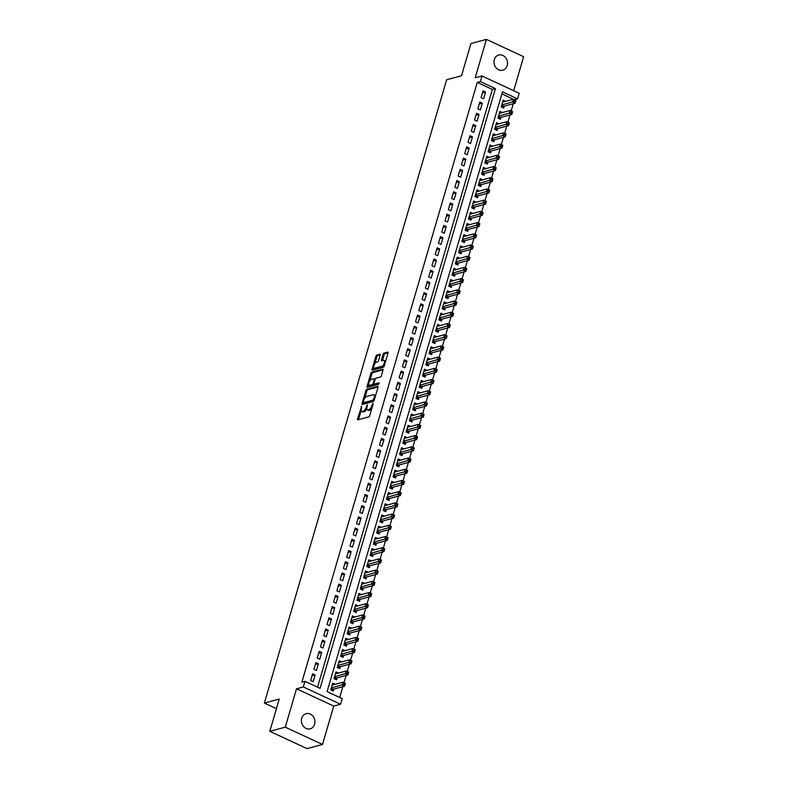 <?xml version="1.0" encoding="UTF-8"?>
<svg xmlns="http://www.w3.org/2000/svg" width="788" height="788" viewBox="0 0 788 788"><rect width="100%" height="100%" fill="white"/><g stroke="black" fill="none" stroke-linecap="round" stroke-linejoin="round"><path stroke-width="1.18" d="M361.643 406.293L357.565 418.871A1.202 0.512 -65.1 0 0 357.673 419.797A1.202 0.512 -65.1 0 0 357.86 419.807L368.794 416.882A1.202 0.512 -65.1 0 0 369.73 415.621L373.148 403.929L372.941 403.269L371.847 405.662A3.851 1.635 -65.1 0 1 368.873 409.711L367.966 409.947A3.851 1.635 -65.1 0 1 367.375 409.918A3.851 1.635 -65.1 0 1 367.05 406.953L367.287 404.786L366.193 407.179A3.851 1.635 -65.1 0 1 363.219 411.218L362.313 411.464A3.851 1.635 -65.1 0 1 361.722 411.434A3.851 1.635 -65.1 0 1 361.396 408.46L361.643 406.293M494.312 59.632A7.841 6.688 75 0 0 495.938 67.63A7.841 6.688 75 0 0 502.783 70.201A7.841 6.688 75 0 0 507.196 65.611A7.841 6.688 75 0 0 505.571 57.613A7.841 6.688 75 0 0 498.725 55.042A7.841 6.688 75 0 0 494.312 59.632M301.725 718.242A7.841 6.688 75 0 0 303.35 726.24A7.841 6.688 75 0 0 310.186 728.811A7.841 6.688 75 0 0 314.599 724.231A7.841 6.688 75 0 0 312.974 716.233A7.841 6.688 75 0 0 306.128 713.662A7.841 6.688 75 0 0 301.725 718.242M380.151 355.171A1.202 0.512 -65.1 0 0 380.043 354.236A1.202 0.512 -65.1 0 0 379.865 354.226L376.792 355.053A1.202 0.512 -65.1 0 0 375.866 356.314L372.064 369.296A1.202 0.512 -65.1 0 0 372.163 370.222A1.202 0.512 -65.1 0 0 372.35 370.232L383.293 367.306A1.202 0.512 -65.1 0 0 384.219 366.046L388.021 353.063A1.202 0.512 -65.1 0 0 387.913 352.128A1.202 0.512 -65.1 0 0 387.735 352.118L384.022 353.113A1.202 0.512 -65.1 0 0 383.096 354.373L381.471 359.939A1.202 0.512 -65.1 0 0 381.569 360.865A1.202 0.512 -65.1 0 0 381.756 360.874L383.598 360.382A3.221 1.369 -65.1 0 1 384.091 360.402A3.221 1.369 -65.1 0 1 384.189 363.396A3.221 1.369 -65.1 0 1 381.875 366.262L374.674 368.193A3.221 1.369 -65.1 0 1 374.172 368.173A3.221 1.369 -65.1 0 1 374.073 365.179A3.221 1.369 -65.1 0 1 376.388 362.313L377.59 361.988A1.202 0.512 -65.1 0 0 378.526 360.727L380.151 355.171M480.355 81.578L481.99 75.973L519.203 93.27L517.568 98.874L502.478 91.861L327.099 691.618L342.189 698.631L340.544 704.236L303.331 686.949L304.966 681.344L320.056 688.348L495.435 88.591L480.355 81.578L477.252 82.405L301.873 682.172L304.966 681.344M269.811 731.303L285.286 727.166L322.509 744.453L307.024 748.6L269.811 731.303L279.238 699.074L264.374 703.054L446.638 79.755L461.502 75.776L470.929 43.547L486.403 39.4L475.184 77.795L481.99 75.973M322.509 744.453L333.738 706.058L296.515 688.771L285.286 727.166M296.515 688.771L303.331 686.949M366.784 389.272A1.202 0.512 -65.1 0 0 365.859 390.533L362.056 403.515A1.202 0.512 -65.1 0 0 362.155 404.451A1.202 0.512 -65.1 0 0 362.342 404.461L373.285 401.525A1.202 0.512 -65.1 0 0 374.211 400.265L378.013 387.282A1.202 0.512 -65.1 0 0 377.905 386.356A1.202 0.512 -65.1 0 0 377.728 386.347L366.784 389.272L367.789 389.735A1.202 0.512 -65.1 0 0 366.863 391.006L364.736 398.275M367.06 386.406L370.862 373.423A1.202 0.512 -65.1 0 1 371.788 372.163L382.732 369.237A1.202 0.512 -65.1 0 1 382.909 369.247A1.202 0.512 -65.1 0 1 383.017 370.173L381.392 375.728A1.202 0.512 -65.1 0 1 380.456 376.989L376.024 378.181A1.202 0.512 -65.1 0 0 375.098 379.442L374.014 383.126A1.202 0.512 -65.1 0 0 374.113 384.051A1.202 0.512 -65.1 0 0 374.3 384.061L378.92 382.83L378.467 384.367L367.346 387.351A1.202 0.512 -65.1 0 1 367.159 387.341A1.202 0.512 -65.1 0 1 367.06 386.406L368.065 386.878L368.754 384.534M513.678 90.699L523.626 56.697L486.403 39.4M505.66 101.337L503.187 100.184L501.227 106.912L503.739 108.084L504.31 106.124M502.38 112.546L499.907 111.394L497.947 118.121L500.459 119.293L501.03 117.333M499.099 123.755L496.637 122.613L494.667 129.331L497.179 130.503L497.76 128.542M495.829 134.965L493.357 133.822L491.387 140.55L493.899 141.712L494.48 139.752M492.549 146.174L490.077 145.031L488.107 151.759L490.629 152.921L491.2 150.961M489.269 157.383L486.797 156.241L484.837 162.968L487.348 164.131L487.92 162.17M485.989 168.602L483.517 167.45L481.557 174.178L484.068 175.35L484.64 173.38M482.709 179.812L480.247 178.659L478.277 185.387L480.788 186.559L481.36 184.589M479.439 191.021L476.967 189.869L474.997 196.596L477.508 197.768L478.089 195.808M476.159 202.23L473.686 201.078L471.716 207.805L474.238 208.978L474.809 207.017M472.879 213.44L470.406 212.297L468.446 219.015L470.958 220.187L471.529 218.227M469.599 224.649L467.126 223.506L465.166 230.234L467.678 231.396L468.249 229.436M466.319 235.858L463.856 234.716L461.886 241.443L464.398 242.606L464.969 240.645M463.039 247.068L460.576 245.925L458.606 252.653L461.118 253.815L461.699 251.855M459.768 258.277L457.296 257.134L455.326 263.862L457.848 265.024L458.419 263.064M456.488 269.496L454.016 268.344L452.046 275.071L454.568 276.243L455.139 274.273M453.208 280.705L450.736 279.553L448.776 286.28L451.288 287.453L451.859 285.492M449.928 291.915L447.466 290.762L445.496 297.49L448.008 298.662L448.579 296.702M446.648 303.124L444.186 301.971L442.216 308.699L444.728 309.871L445.309 307.911M443.378 314.333L440.906 313.191L438.936 319.908L441.457 321.08L442.029 319.12M440.098 325.543L437.626 324.4L435.656 331.127L438.177 332.29L438.749 330.33M436.818 336.752L434.346 335.609L432.385 342.337L434.897 343.499L435.469 341.539M433.538 347.961L431.066 346.819L429.105 353.546L431.617 354.708L432.188 352.748M430.258 359.18L427.795 358.028L425.825 364.755L428.337 365.928L428.918 363.957M426.988 370.39L424.515 369.237L422.545 375.965L425.057 377.137L425.638 375.177M423.708 381.599L421.235 380.446L419.265 387.174L421.787 388.346L422.358 386.386M420.428 392.808L417.955 391.656L415.995 398.383L418.507 399.555L419.078 397.595M417.147 404.017L414.675 402.875L412.715 409.593L415.227 410.765L415.798 408.805M413.867 415.227L411.405 414.084L409.435 420.812L411.947 421.974L412.518 420.014M410.587 426.436L408.125 425.293L406.155 432.021L408.667 433.183L409.248 431.223M407.317 437.645L404.845 436.503L402.875 443.23L405.396 444.393L405.968 442.432M404.037 448.864L401.565 447.712L399.595 454.44L402.116 455.612L402.688 453.642M400.757 460.074L398.285 458.921L396.325 465.649L398.836 466.821L399.408 464.861M397.477 471.283L395.015 470.131L393.045 476.858L395.556 478.03L396.128 476.07M394.197 482.492L391.734 481.34L389.764 488.067L392.276 489.24L392.857 487.279M390.927 493.702L388.454 492.559L386.484 499.277L389.006 500.449L389.577 498.489M387.647 504.911L385.174 503.768L383.204 510.496L385.726 511.658L386.297 509.698M384.367 516.12L381.894 514.978L379.934 521.705L382.446 522.868L383.017 520.907M381.087 527.33L378.624 526.187L376.654 532.915L379.166 534.077L379.737 532.117M377.807 538.549L375.344 537.396L373.374 544.124L375.886 545.296L376.467 543.326M374.536 549.758L372.064 548.606L370.094 555.333L372.616 556.505L373.187 554.535M371.256 560.967L368.784 559.815L366.814 566.542L369.336 567.715L369.907 565.754M367.976 572.177L365.504 571.024L363.544 577.752L366.056 578.924L366.627 576.964M364.696 583.386L362.224 582.243L360.264 588.961L362.776 590.133L363.347 588.173M361.416 594.595L358.954 593.453L356.984 600.18L359.495 601.342L360.077 599.382M358.146 605.805L355.674 604.662L353.704 611.389L356.215 612.552L356.797 610.592M354.866 617.014L352.394 615.871L350.424 622.599L352.945 623.761L353.516 621.801M351.586 628.223L349.114 627.081L347.153 633.808L349.665 634.98L350.236 633.01M348.306 639.442L345.834 638.29L343.873 645.017L346.385 646.19L346.956 644.22M345.026 650.652L342.563 649.499L340.593 656.227L343.105 657.399L343.676 655.439M341.746 661.861L339.283 660.708L337.313 667.436L339.825 668.608L340.406 666.648M338.476 673.07L336.003 671.928L334.033 678.645L336.555 679.817L337.126 677.857M312.609 673.789L310.639 680.517L313.151 681.679L315.121 674.952L312.609 673.789M315.889 662.58L313.919 669.298L316.431 670.47L318.401 663.742L315.889 662.58M319.16 651.361L317.2 658.088L319.711 659.26L321.681 652.533L319.16 651.361M322.44 640.151L320.48 646.879L322.991 648.051L324.951 641.324L322.44 640.151M325.72 628.942L323.75 635.67L326.271 636.842L328.232 630.114L325.72 628.942M329 617.733L327.03 624.46L329.542 625.633L331.512 618.905L329 617.733M332.28 606.524L330.31 613.251L332.822 614.413L334.792 607.696L332.28 606.524M335.55 595.314L333.59 602.042L336.102 603.204L338.072 596.477L335.55 595.314M338.83 584.105L336.87 590.833L339.382 591.995L341.352 585.267L338.83 584.105M342.11 572.896L340.14 579.613L342.662 580.786L344.622 574.058L342.11 572.896M345.39 561.677L343.42 568.404L345.932 569.576L347.902 562.849L345.39 561.677M348.67 550.467L346.7 557.195L349.212 558.367L351.182 551.639L348.67 550.467M351.94 539.258L349.98 545.986L352.492 547.158L354.462 540.43L351.94 539.258M355.221 528.049L353.26 534.776L355.772 535.948L357.742 529.221L355.221 528.049M358.501 516.839L356.531 523.567L359.052 524.729L361.012 518.011L358.501 516.839M361.781 505.63L359.811 512.358L362.332 513.52L364.292 506.792L361.781 505.63M365.061 494.421L363.091 501.148L365.602 502.311L367.572 495.583L365.061 494.421M368.341 483.211L366.371 489.929L368.882 491.101L370.853 484.374L368.341 483.211M371.611 471.992L369.651 478.72L372.163 479.892L374.133 473.164L371.611 471.992M374.891 460.783L372.921 467.511L375.443 468.683L377.403 461.955L374.891 460.783M378.171 449.574L376.201 456.301L378.723 457.473L380.683 450.746L378.171 449.574M381.451 438.364L379.481 445.092L381.993 446.264L383.963 439.537L381.451 438.364M384.731 427.155L382.761 433.883L385.273 435.045L387.243 428.327L384.731 427.155M388.001 415.946L386.041 422.673L388.553 423.836L390.523 417.108L388.001 415.946M391.281 404.736L389.321 411.464L391.833 412.626L393.803 405.899L391.281 404.736M394.561 393.527L392.591 400.245L395.113 401.417L397.073 394.69L394.561 393.527M397.841 382.308L395.871 389.036L398.383 390.208L400.353 383.48L397.841 382.308M401.122 371.099L399.152 377.826L401.663 378.998L403.633 372.271L401.122 371.099M404.392 359.889L402.432 366.617L404.943 367.789L406.913 361.062L404.392 359.889M407.672 348.68L405.712 355.408L408.223 356.58L410.193 349.852L407.672 348.68M410.952 337.471L408.982 344.198L411.503 345.361L413.464 338.643L410.952 337.471M414.232 326.262L412.262 332.989L414.774 334.151L416.744 327.434L414.232 326.262M417.512 315.052L415.542 321.78L418.054 322.942L420.024 316.215L417.512 315.052M420.782 303.843L418.822 310.57L421.334 311.733L423.304 305.005L420.782 303.843M424.062 292.634L422.102 299.351L424.614 300.524L426.584 293.796L424.062 292.634M427.342 281.414L425.372 288.142L427.894 289.314L429.854 282.587L427.342 281.414M430.622 270.205L428.652 276.933L431.174 278.105L433.134 271.377L430.622 270.205M433.902 258.996L431.932 265.723L434.444 266.896L436.414 260.168L433.902 258.996M437.182 247.787L435.212 254.514L437.724 255.686L439.694 248.959L437.182 247.787M440.453 236.577L438.492 243.305L441.004 244.467L442.974 237.749L440.453 236.577M443.733 225.368L441.763 232.096L444.284 233.258L446.244 226.53L443.733 225.368M447.013 214.159L445.043 220.886L447.564 222.049L449.524 215.321L447.013 214.159M450.293 202.949L448.323 209.667L450.834 210.839L452.804 204.112L450.293 202.949M453.573 191.73L451.603 198.458L454.115 199.63L456.085 192.902L453.573 191.73M456.843 180.521L454.883 187.248L457.395 188.421L459.365 181.693L456.843 180.521M460.123 169.312L458.163 176.039L460.675 177.211L462.645 170.484L460.123 169.312M463.403 158.102L461.433 164.83L463.955 166.002L465.915 159.274L463.403 158.102M466.683 146.893L464.713 153.621L467.225 154.783L469.195 148.065L466.683 146.893M469.963 135.684L467.993 142.411L470.505 143.574L472.475 136.846L469.963 135.684M473.233 124.474L471.273 131.202L473.785 132.364L475.755 125.637L473.233 124.474M476.513 113.265L474.553 119.983L477.065 121.155L479.035 114.427L476.513 113.265M479.793 102.046L477.824 108.774L480.345 109.946L482.305 103.218L479.793 102.046M317.544 687.185L492.342 89.418L477.252 82.405M483.625 98.736L485.585 92.009L483.074 90.837L481.104 97.564L483.625 98.736M339.677 697.469L342.829 686.663M343.992 682.703L346.109 675.454M347.272 671.494L349.389 664.235M350.542 660.285L352.669 653.025M353.822 649.076L355.949 641.816M357.102 637.866L359.22 630.607M360.382 626.657L362.5 619.398M363.662 615.448L365.78 608.188M366.932 604.229L369.06 596.979M370.212 593.019L372.34 585.77M373.492 581.81L375.62 574.56M376.772 570.601L378.89 563.341M380.052 559.391L382.17 552.132M383.332 548.182L385.45 540.923M386.603 536.973L388.73 529.713M389.883 525.763L392.01 518.504M393.163 514.544L395.281 507.295M396.443 503.335L398.561 496.085M399.723 492.126L401.841 484.876M402.993 480.916L405.121 473.657M406.273 469.707L408.401 462.448M409.553 458.498L411.671 451.238M412.833 447.288L414.951 440.029M416.113 436.079L418.231 428.82M419.383 424.86L421.511 417.61M422.663 413.651L424.791 406.401M425.944 402.441L428.061 395.192M429.224 391.232L431.341 383.973M432.504 380.023L434.621 372.763M435.774 368.814L437.901 361.554M439.054 357.604L441.181 350.345M442.334 346.395L444.462 339.135M445.614 335.176L447.732 327.926M448.894 323.966L451.012 316.717M452.174 312.757L454.292 305.508M455.444 301.548L457.572 294.288M458.724 290.339L460.852 283.079M462.004 279.129L464.122 271.87M465.284 267.92L467.402 260.661M468.565 256.711L470.682 249.451M471.835 245.501L473.962 238.242M475.115 234.282L477.242 227.033M478.395 223.073L480.513 215.823M481.675 211.864L483.793 204.614M484.955 200.654L487.073 193.395M488.225 189.445L490.353 182.186M491.505 178.236L493.633 170.976M494.785 167.026L496.903 159.767M498.065 155.817L500.183 148.558M501.345 144.598L503.463 137.348M504.625 133.389L506.743 126.139M507.896 122.179L510.023 114.93M511.176 110.97L513.303 103.711M514.456 99.761L501.897 93.861M335.195 684.279L332.723 683.137L330.753 689.855L333.275 691.027L333.846 689.067M264.374 703.054L276.43 708.658M514.475 99.702L517.568 98.874M333.738 706.058L340.544 704.236M492.342 89.418L495.435 88.591M315.121 674.952L312.018 675.779M318.401 663.742L315.298 664.57M321.681 652.533L318.579 653.36M324.951 641.324L321.859 642.151M328.232 630.114L325.139 630.942M331.512 618.905L328.419 619.732M334.792 607.696L331.689 608.523M338.072 596.477L334.969 597.314M341.352 585.267L338.249 586.105M344.622 574.058L341.529 574.885M347.902 562.849L344.809 563.676M351.182 551.639L348.079 552.467M354.462 540.43L351.359 541.257M357.742 529.221L354.639 530.048M361.012 518.011L357.919 518.839M364.292 506.792L361.2 507.63M367.572 495.583L364.47 496.42M370.853 484.374L367.75 485.201M374.133 473.164L371.03 473.992M377.403 461.955L374.31 462.783M380.683 450.746L377.59 451.573M383.963 439.537L380.86 440.364M387.243 428.327L384.14 429.155M390.523 417.108L387.42 417.945M393.803 405.899L390.7 406.736M397.073 394.69L393.98 395.517M400.353 383.48L397.26 384.308M403.633 372.271L400.531 373.098M406.913 361.062L403.811 361.889M410.193 349.852L407.091 350.68M413.464 338.643L410.371 339.47M416.744 327.434L413.651 328.261M420.024 316.215L416.921 317.052M423.304 305.005L420.201 305.833M426.584 293.796L423.481 294.623M429.854 282.587L426.761 283.414M433.134 271.377L430.041 272.205M436.414 260.168L433.311 260.995M439.694 248.959L436.591 249.786M442.974 237.749L439.871 238.577M446.244 226.53L443.151 227.368M449.524 215.321L446.432 216.148M452.804 204.112L449.702 204.939M456.085 192.902L452.982 193.73M459.365 181.693L456.262 182.52M462.645 170.484L459.542 171.311M465.915 159.274L462.822 160.102M469.195 148.065L466.102 148.893M472.475 136.846L469.372 137.683M475.755 125.637L472.652 126.474M479.035 114.427L475.932 115.255M482.305 103.218L479.212 104.046M485.585 92.009L482.492 92.836M361.722 411.434L362.726 411.907A3.851 1.635 -65.1 0 0 363.317 411.937L362.313 411.464M366.794 408.745A3.851 1.635 -65.1 0 1 364.233 411.691L363.317 411.937M367.375 409.918L368.38 410.39A3.851 1.635 -65.1 0 0 368.971 410.42L367.966 409.947M371.847 408.351A3.851 1.635 -65.1 0 1 369.877 410.174L368.971 410.42M361.17 410.469L358.579 419.334A1.202 0.512 -65.1 0 0 358.51 419.63M378.073 386.987L367.789 389.735M363.416 402.776L363.061 403.988A1.202 0.512 -65.1 0 0 363.002 404.283M363.268 402.077L363.465 402.737L373.069 400.166L374.182 397.684A3.851 1.635 -65.1 0 0 373.857 394.719A3.851 1.635 -65.1 0 0 373.266 394.69L366.706 396.443A3.851 1.635 -65.1 0 0 363.731 400.481L363.268 402.077M364.253 403.101L363.465 402.737M373.069 400.166L374.073 400.639L364.47 403.21M375.423 396.147A3.851 1.635 -65.1 0 0 374.871 395.182L373.857 394.719M369.828 380.85L371.867 373.896L370.862 373.423M383.076 369.877L372.793 372.625A1.202 0.512 -65.1 0 0 371.867 373.896M374.999 384.386A1.202 0.512 -65.1 0 0 375.118 384.524A1.202 0.512 -65.1 0 0 375.305 384.534L379.117 383.51M371.424 379.412A3.221 1.369 -65.1 0 0 369.099 382.279A3.221 1.369 -65.1 0 0 369.198 385.273A3.221 1.369 -65.1 0 0 369.7 385.302L372.231 384.623A1.202 0.512 -65.1 0 0 373.167 383.352L374.241 379.668A1.202 0.512 -65.1 0 0 374.142 378.742A1.202 0.512 -65.1 0 0 373.955 378.733L371.424 379.412M369.198 385.273L370.212 385.736A3.221 1.369 -65.1 0 0 370.705 385.765L369.7 385.302M375.118 384.524L374.113 384.051A1.202 0.512 -65.1 0 1 373.236 385.086L370.705 385.765M374.172 368.173L375.177 368.636A3.221 1.369 -65.1 0 0 375.679 368.666L374.674 368.193M384.416 365.366A3.221 1.369 -65.1 0 1 382.879 366.735L375.679 368.666M385.539 361.554A3.221 1.369 -65.1 0 0 385.096 360.874L384.091 360.402M388.08 352.768L385.027 353.585A1.202 0.512 -65.1 0 0 384.101 354.846L382.476 360.402A1.202 0.512 -65.1 0 0 382.407 360.697M373.739 367.494L373.069 369.769A1.202 0.512 -65.1 0 0 373.01 370.065M380.21 354.876L377.797 355.516A1.202 0.512 -65.1 0 0 376.871 356.777L374.852 363.672M344.238 683.186L343.913 684.309L344.917 684.772L345.243 683.659L342.928 682.211L345.44 683.383L344.622 686.181L342.11 685.018L342.928 682.211L332.152 685.097M331.846 690.367L333.097 689.342A1.221 0.522 114.9 0 1 333.354 689.195L344.622 686.181L344.917 684.772M331.334 687.894L343.913 684.309M347.518 671.977L347.193 673.1L348.197 673.563L348.523 672.44L346.208 671.002L348.72 672.174L347.902 674.971L345.38 673.799L346.208 671.002L335.432 673.888M335.127 679.158L336.377 678.133A1.221 0.522 114.9 0 1 336.634 677.985L347.902 674.971L348.197 673.563M334.614 676.685L347.193 673.1M350.798 660.768L350.463 661.89L351.478 662.353L351.803 661.23L349.478 659.792L352 660.955L351.172 663.762L348.66 662.59L349.478 659.792L338.712 662.678M338.407 667.948L339.648 666.924A1.221 0.522 114.9 0 1 339.904 666.776L351.172 663.762L351.478 662.353M337.885 665.476L350.463 661.89M354.068 649.558L353.743 650.681L354.748 651.144L355.083 650.021L352.758 648.583L355.27 649.745L354.452 652.553L351.94 651.38L352.758 648.583L341.982 651.459M341.687 656.739L342.928 655.715A1.221 0.522 114.9 0 1 343.184 655.567L354.452 652.553L354.748 651.144M341.165 654.267L353.743 650.681M357.348 638.349L357.023 639.462L358.028 639.935L358.353 638.812L356.038 637.374L358.55 638.536L357.732 641.343L355.221 640.171L356.038 637.374L345.262 640.25M344.957 645.52L346.208 644.495A1.221 0.522 114.9 0 1 346.464 644.357L357.732 641.343L358.028 639.935M344.445 643.057L357.023 639.462M360.628 627.13L360.303 628.253L361.308 628.725L361.633 627.603L359.318 626.155L361.83 627.327L361.012 630.134L358.501 628.962L359.318 626.155L348.542 629.041M348.237 634.31L349.488 633.286A1.221 0.522 114.9 0 1 349.744 633.148L361.012 630.134L361.308 628.725M347.725 631.848L360.303 628.253M363.908 615.92L363.583 617.043L364.588 617.516L364.913 616.393L362.598 614.945L365.11 616.117L364.292 618.915L361.771 617.753L362.598 614.945L351.822 617.831M351.517 623.101L352.768 622.077A1.221 0.522 114.9 0 1 353.024 621.939L364.292 618.915L364.588 617.516M351.005 620.639L363.583 617.043M367.188 604.711L366.853 605.834L367.868 606.307L368.193 605.184L365.868 603.736L368.39 604.908L367.563 607.706L365.051 606.543L365.868 603.736L355.102 606.622M354.797 611.892L356.048 610.867A1.221 0.522 114.9 0 1 356.294 610.73L367.563 607.706L367.868 606.307M354.275 609.42L366.853 605.834M370.468 593.502L370.133 594.625L371.138 595.088L371.473 593.975L369.148 592.527L371.66 593.699L370.843 596.496L368.331 595.334L369.148 592.527L358.373 595.413M358.077 600.683L359.318 599.658A1.221 0.522 114.9 0 1 359.574 599.51L370.843 596.496L371.138 595.088M357.555 598.21L370.133 594.625M373.739 582.293L373.413 583.415L374.418 583.878L374.743 582.756L372.429 581.317L374.94 582.49L374.123 585.287L371.611 584.115L372.429 581.317L361.653 584.203M361.347 589.473L362.598 588.449A1.221 0.522 114.9 0 1 362.854 588.301L374.123 585.287L374.418 583.878M360.835 587.001L373.413 583.415M377.019 571.083L376.694 572.206L377.698 572.669L378.023 571.546L375.709 570.108L378.22 571.27L377.403 574.078L374.891 572.906L375.709 570.108L364.933 572.994M364.627 578.264L365.878 577.24A1.221 0.522 114.9 0 1 366.134 577.092L377.403 574.078L377.698 572.669M364.115 575.792L376.694 572.206M380.299 559.874L379.974 560.997L380.978 561.46L381.303 560.337L378.989 558.899L381.5 560.061L380.683 562.868L378.161 561.696L378.989 558.899L368.213 561.775M367.907 567.055L369.158 566.03A1.221 0.522 114.9 0 1 369.414 565.882L380.683 562.868L380.978 561.46M367.395 564.582L379.974 560.997M383.579 548.665L383.244 549.778L384.258 550.251L384.583 549.128L382.259 547.69L384.78 548.852L383.963 551.659L381.441 550.487L382.259 547.69L371.493 550.566M371.187 555.835L372.438 554.811A1.221 0.522 114.9 0 1 372.685 554.673L383.963 551.659L384.258 550.251M370.665 553.373L383.244 549.778M386.859 537.455L386.524 538.568L387.529 539.041L387.863 537.918L385.539 536.47L388.06 537.643L387.233 540.45L384.721 539.278L385.539 536.47L374.763 539.356M374.467 544.626L375.709 543.602A1.221 0.522 114.9 0 1 375.965 543.464L387.233 540.45L387.529 539.041M373.945 542.164L386.524 538.568M390.129 526.236L389.804 527.359L390.809 527.832L391.144 526.709L388.819 525.261L391.331 526.433L390.513 529.231L388.001 528.068L388.819 525.261L378.043 528.147M377.748 533.417L378.989 532.393A1.221 0.522 114.9 0 1 379.245 532.255L390.513 529.231L390.809 527.832M377.225 530.954L389.804 527.359M393.409 515.027L393.084 516.15L394.089 516.623L394.414 515.5L392.099 514.052L394.611 515.224L393.793 518.021L391.281 516.859L392.099 514.052L381.323 516.938M381.018 522.208L382.269 521.183A1.221 0.522 114.9 0 1 382.525 521.045L393.793 518.021L394.089 516.623M380.505 519.735L393.084 516.15M396.689 503.818L396.364 504.941L397.369 505.404L397.694 504.29L395.379 502.842L397.891 504.015L397.073 506.812L394.552 505.65L395.379 502.842L384.603 505.729M384.298 510.998L385.549 509.974A1.221 0.522 114.9 0 1 385.805 509.826L397.073 506.812L397.369 505.404M383.786 508.526L396.364 504.941M399.969 492.608L399.644 493.731L400.649 494.194L400.974 493.071L398.649 491.633L401.171 492.805L400.353 495.603L397.832 494.431L398.649 491.633L387.883 494.519M387.578 499.789L388.829 498.765A1.221 0.522 114.9 0 1 389.085 498.617L400.353 495.603L400.649 494.194M387.056 497.317L399.644 493.731M403.249 481.399L402.914 482.522L403.919 482.985L404.254 481.862L401.929 480.424L404.451 481.586L403.623 484.393L401.112 483.221L401.929 480.424L391.163 483.31M390.858 488.58L392.099 487.555A1.221 0.522 114.9 0 1 392.355 487.408L403.623 484.393L403.919 482.985M390.336 486.107L402.914 482.522M406.519 470.19L406.194 471.313L407.199 471.776L407.534 470.653L405.209 469.215L407.721 470.377L406.904 473.184L404.392 472.012L405.209 469.215L394.433 472.091M394.138 477.37L395.379 476.346A1.221 0.522 114.9 0 1 395.635 476.198L406.904 473.184L407.199 471.776M393.616 474.898L406.194 471.313M409.799 458.98L409.474 460.094L410.479 460.566L410.804 459.443L408.489 458.005L411.001 459.168L410.184 461.975L407.672 460.803L408.489 458.005L397.713 460.881M397.408 466.161L398.659 465.127A1.221 0.522 114.9 0 1 398.915 464.989L410.184 461.975L410.479 460.566M396.896 463.689L409.474 460.094M413.079 447.771L412.754 448.884L413.759 449.357L414.084 448.234L411.769 446.786L414.281 447.958L413.464 450.766L410.952 449.593L411.769 446.786L400.994 449.672M400.688 454.942L401.939 453.918A1.221 0.522 114.9 0 1 402.195 453.78L413.464 450.766L413.759 449.357M400.176 452.479L412.754 448.884M416.359 436.552L416.034 437.675L417.039 438.148L417.364 437.025L415.049 435.577L417.561 436.749L416.744 439.556L414.222 438.384L415.049 435.577L404.274 438.463M403.968 443.733L405.219 442.708A1.221 0.522 114.9 0 1 405.475 442.57L416.744 439.556L417.039 438.148M403.456 441.27L416.034 437.675M419.64 425.343L419.305 426.466L420.319 426.938L420.644 425.815L418.32 424.368L420.841 425.54L420.014 428.337L417.502 427.175L418.32 424.368L407.554 427.254M407.248 432.523L408.489 431.499A1.221 0.522 114.9 0 1 408.745 431.361L420.014 428.337L420.319 426.938M406.726 430.061L419.305 426.466M422.91 414.133L422.585 415.256L423.589 415.719L423.924 414.606L421.6 413.158L424.111 414.33L423.294 417.128L420.782 415.966L421.6 413.158L410.824 416.044M410.528 421.314L411.769 420.29A1.221 0.522 114.9 0 1 412.026 420.142L423.294 417.128L423.589 415.719M410.006 418.842L422.585 415.256M426.19 402.924L425.865 404.047L426.869 404.51L427.195 403.397L424.88 401.949L427.391 403.121L426.574 405.918L424.062 404.756L424.88 401.949L414.104 404.835M413.798 410.105L415.049 409.08A1.221 0.522 114.9 0 1 415.306 408.933L426.574 405.918L426.869 404.51M413.286 407.632L425.865 404.047M429.47 391.715L429.145 392.838L430.149 393.301L430.475 392.178L428.16 390.74L430.672 391.902L429.854 394.709L427.342 393.537L428.16 390.74L417.384 393.626M417.079 398.895L418.329 397.871A1.221 0.522 114.9 0 1 418.586 397.723L429.854 394.709L430.149 393.301M416.566 396.423L429.145 392.838M432.75 380.505L432.425 381.628L433.43 382.091L433.755 380.968L431.44 379.53L433.952 380.693L433.134 383.5L430.612 382.328L431.44 379.53L420.664 382.416M420.359 387.686L421.61 386.662A1.221 0.522 114.9 0 1 421.866 386.514L433.134 383.5L433.43 382.091M419.846 385.214L432.425 381.628M436.03 369.296L435.695 370.419L436.71 370.882L437.035 369.759L434.71 368.321L437.232 369.483L436.404 372.291L433.892 371.118L434.71 368.321L423.944 371.197M423.639 376.477L424.89 375.452A1.221 0.522 114.9 0 1 425.136 375.305L436.404 372.291L436.71 370.882M423.117 374.005L435.695 370.419M439.31 358.087L438.975 359.2L439.98 359.673L440.315 358.55L437.99 357.102L440.502 358.274L439.684 361.081L437.173 359.909L437.99 357.102L427.214 359.988M426.919 365.258L428.16 364.233A1.221 0.522 114.9 0 1 428.416 364.095L439.684 361.081L439.98 359.673M426.397 362.795L438.975 359.2M442.58 346.868L442.255 347.991L443.26 348.463L443.585 347.341L441.27 345.893L443.782 347.065L442.964 349.872L440.453 348.7L441.27 345.893L430.494 348.779M430.199 354.048L431.44 353.024A1.221 0.522 114.9 0 1 431.696 352.886L442.964 349.872L443.26 348.463M429.677 351.586L442.255 347.991M445.86 335.658L445.535 336.781L446.54 337.254L446.865 336.131L444.55 334.683L447.062 335.855L446.244 338.653L443.733 337.491L444.55 334.683L433.774 337.569M433.469 342.839L434.72 341.815A1.221 0.522 114.9 0 1 434.976 341.677L446.244 338.653L446.54 337.254M432.957 340.377L445.535 336.781M449.14 324.449L448.815 325.572L449.82 326.035L450.145 324.922L447.83 323.474L450.342 324.646L449.524 327.444L447.003 326.281L447.83 323.474L437.054 326.36M436.749 331.63L438 330.605A1.221 0.522 114.9 0 1 438.256 330.467L449.524 327.444L449.82 326.035M436.237 329.157L448.815 325.572M452.42 313.24L452.095 314.363L453.1 314.826L453.425 313.713L451.1 312.265L453.622 313.437L452.804 316.234L450.283 315.072L451.1 312.265L440.334 315.151M440.029 320.421L441.28 319.396A1.221 0.522 114.9 0 1 441.526 319.248L452.804 316.234L453.1 314.826M439.507 317.948L452.095 314.363M455.7 302.031L455.365 303.153L456.37 303.616L456.705 302.494L454.38 301.055L456.902 302.228L456.075 305.025L453.563 303.853L454.38 301.055L443.605 303.941M443.309 309.211L444.55 308.187A1.221 0.522 114.9 0 1 444.806 308.039L456.075 305.025L456.37 303.616M442.787 306.739L455.365 303.153M458.971 290.821L458.646 291.944L459.65 292.407L459.985 291.284L457.661 289.846L460.172 291.008L459.355 293.816L456.843 292.644L457.661 289.846L446.885 292.732M446.589 298.002L447.83 296.978A1.221 0.522 114.9 0 1 448.086 296.83L459.355 293.816L459.65 292.407M446.067 295.53L458.646 291.944M462.251 279.612L461.926 280.735L462.93 281.198L463.255 280.075L460.941 278.637L463.452 279.799L462.635 282.606L460.123 281.434L460.941 278.637L450.165 281.513M449.859 286.793L451.11 285.768A1.221 0.522 114.9 0 1 451.366 285.62L462.635 282.606L462.93 281.198M449.347 284.32L461.926 280.735M465.531 268.403L465.206 269.516L466.21 269.989L466.535 268.866L464.221 267.428L466.732 268.59L465.915 271.397L463.393 270.225L464.221 267.428L453.445 270.304M453.139 275.573L454.39 274.549A1.221 0.522 114.9 0 1 454.646 274.411L465.915 271.397L466.21 269.989M452.627 273.111L465.206 269.516M468.811 257.184L468.486 258.306L469.49 258.779L469.815 257.656L467.491 256.208L470.012 257.38L469.195 260.188L466.673 259.016L467.491 256.208L456.725 259.094M456.419 264.364L457.67 263.34A1.221 0.522 114.9 0 1 457.926 263.202L469.195 260.188L469.49 258.779M455.907 261.902L468.486 258.306M472.091 245.974L471.756 247.097L472.761 247.57L473.096 246.447L470.771 244.999L473.293 246.171L472.465 248.969L469.953 247.806L470.771 244.999L460.005 247.885M459.7 253.155L460.941 252.13A1.221 0.522 114.9 0 1 461.197 251.993L472.465 248.969L472.761 247.57M459.177 250.692L471.756 247.097M475.361 234.765L475.036 235.888L476.041 236.351L476.376 235.238L474.051 233.79L476.563 234.962L475.745 237.759L473.233 236.597L474.051 233.79L463.275 236.676M462.98 241.946L464.221 240.921A1.221 0.522 114.9 0 1 464.477 240.783L475.745 237.759L476.041 236.351M462.457 239.473L475.036 235.888M478.641 223.556L478.316 224.678L479.321 225.141L479.646 224.028L477.331 222.58L479.843 223.753L479.025 226.55L476.513 225.388L477.331 222.58L466.555 225.466M466.25 230.736L467.501 229.712A1.221 0.522 114.9 0 1 467.757 229.564L479.025 226.55L479.321 225.141M465.738 228.264L478.316 224.678M481.921 212.346L481.596 213.469L482.601 213.932L482.926 212.809L480.611 211.371L483.123 212.543L482.305 215.341L479.793 214.169L480.611 211.371L469.835 214.257M469.53 219.527L470.781 218.503A1.221 0.522 114.9 0 1 471.037 218.355L482.305 215.341L482.601 213.932M469.018 217.055L481.596 213.469M485.201 201.137L484.876 202.26L485.881 202.723L486.206 201.6L483.891 200.162L486.403 201.324L485.585 204.131L483.064 202.959L483.891 200.162L473.115 203.048M472.81 208.318L474.061 207.293A1.221 0.522 114.9 0 1 474.317 207.145L485.585 204.131L485.881 202.723M472.298 205.845L484.876 202.26M488.481 189.928L488.146 191.051L489.161 191.514L489.486 190.391L487.161 188.953L489.683 190.115L488.856 192.922L486.344 191.75L487.161 188.953L476.395 191.829M476.09 197.108L477.341 196.084A1.221 0.522 114.9 0 1 477.587 195.936L488.856 192.922L489.161 191.514M475.568 194.636L488.146 191.051M491.761 178.718L491.426 179.831L492.431 180.304L492.766 179.181L490.441 177.743L492.953 178.906L492.136 181.713L489.624 180.541L490.441 177.743L479.665 180.619M479.37 185.889L480.611 184.865A1.221 0.522 114.9 0 1 480.867 184.727L492.136 181.713L492.431 180.304M478.848 183.427L491.426 179.831M495.031 167.509L494.706 168.622L495.711 169.095L496.036 167.972L493.721 166.524L496.233 167.696L495.416 170.504L492.904 169.331L493.721 166.524L482.945 169.41M482.64 174.68L483.891 173.656A1.221 0.522 114.9 0 1 484.147 173.518L495.416 170.504L495.711 169.095M482.128 172.217L494.706 168.622M498.311 156.29L497.986 157.413L498.991 157.886L499.316 156.763L497.001 155.315L499.513 156.487L498.696 159.284L496.184 158.122L497.001 155.315L486.226 158.201M485.92 163.471L487.171 162.446A1.221 0.522 114.9 0 1 487.427 162.308L498.696 159.284L498.991 157.886M485.408 161.008L497.986 157.413M501.592 145.081L501.266 146.204L502.271 146.676L502.596 145.553L500.281 144.106L502.793 145.278L501.976 148.075L499.454 146.913L500.281 144.106L489.506 146.992M489.2 152.261L490.451 151.237A1.221 0.522 114.9 0 1 490.707 151.099L501.976 148.075L502.271 146.676M488.688 149.789L501.266 146.204M504.872 133.871L504.537 134.994L505.551 135.457L505.876 134.344L503.552 132.896L506.073 134.068L505.246 136.866L502.734 135.703L503.552 132.896L492.786 135.782M492.48 141.052L493.731 140.028A1.221 0.522 114.9 0 1 493.978 139.88L505.246 136.866L505.551 135.457M491.958 138.58L504.537 134.994M508.152 122.662L507.817 123.785L508.821 124.248L509.156 123.125L506.832 121.687L509.353 122.859L508.526 125.656L506.014 124.484L506.832 121.687L496.056 124.573M495.76 129.843L497.001 128.818A1.221 0.522 114.9 0 1 497.258 128.671L508.526 125.656L508.821 124.248M495.238 127.37L507.817 123.785M511.422 111.453L511.097 112.576L512.101 113.039L512.427 111.916L510.112 110.478L512.624 111.64L511.806 114.447L509.294 113.275L510.112 110.478L499.336 113.364M499.04 118.633L500.281 117.609A1.221 0.522 114.9 0 1 500.538 117.461L511.806 114.447L512.101 113.039M498.518 116.161L511.097 112.576M514.702 100.243L514.377 101.366L515.382 101.829L515.707 100.706L513.392 99.268L515.904 100.431L515.086 103.238L512.574 102.066L513.392 99.268L502.616 102.145M502.311 107.424L503.562 106.4A1.221 0.522 114.9 0 1 503.818 106.252L515.086 103.238L515.382 101.829M501.798 104.952L514.377 101.366M361.682 407.504L360.993 407.179M372.98 404.471L372.291 404.155M367.326 405.987L366.637 405.662M364.233 411.691L363.219 411.218M366.913 407.504L366.193 407.179M369.877 410.174L368.873 409.711M372.537 405.987L371.847 405.662M358.579 419.334L357.565 418.871M363.061 403.988L362.056 403.515M366.863 391.006L365.859 390.533M374.408 399.605L373.719 399.28M374.871 398.009L374.182 397.684M372.793 372.625L371.788 372.163M375.305 384.534L374.3 384.061M373.236 385.086L372.231 384.623M373.936 383.717L373.167 383.352M374.93 379.993L374.241 379.668M382.879 366.735L381.875 366.262M382.476 360.402L381.471 359.939M384.101 354.846L383.096 354.373M385.027 353.585L384.022 353.113M373.069 369.769L372.064 369.296M376.871 356.777L375.866 356.314M377.797 355.516L376.792 355.053M333.097 689.342L331.167 688.446M333.354 689.195L331.236 688.22M336.377 678.133L334.447 677.237M336.634 677.985L334.516 677.01M339.648 666.924L337.727 666.027M339.904 666.776L337.796 665.801M342.928 655.715L341.007 654.818M343.184 655.567L341.076 654.582M346.208 644.495L344.287 643.609M346.464 644.357L344.346 643.372M349.488 633.286L347.557 632.39M349.744 633.148L347.626 632.163M352.768 622.077L350.837 621.18M353.024 621.939L350.906 620.954M356.048 610.867L354.117 609.971M356.294 610.73L354.186 609.745M359.318 599.658L357.397 598.762M359.574 599.51L357.466 598.535M362.598 588.449L360.677 587.553M362.854 588.301L360.746 587.326M365.878 577.24L363.957 576.343M366.134 577.092L364.017 576.117M369.158 566.03L367.228 565.134M369.414 565.882L367.297 564.898M372.438 554.811L370.508 553.925M372.685 554.673L370.577 553.688M375.709 543.602L373.788 542.715M375.965 543.464L373.857 542.479M378.989 532.393L377.068 531.496M379.245 532.255L377.137 531.27M382.269 521.183L380.348 520.287M382.525 521.045L380.407 520.06M385.549 509.974L383.618 509.078M385.805 509.826L383.687 508.851M388.829 498.765L386.898 497.868M389.085 498.617L386.967 497.642M392.099 487.555L390.178 486.659M392.355 487.408L390.247 486.432M395.379 476.346L393.458 475.45M395.635 476.198L393.527 475.213M398.659 465.127L396.738 464.24M398.915 464.989L396.797 464.004M401.939 453.918L400.009 453.031M402.195 453.78L400.077 452.795M405.219 442.708L403.289 441.812M405.475 442.57L403.358 441.585M408.489 431.499L406.569 430.603M408.745 431.361L406.638 430.376M411.769 420.29L409.849 419.393M412.026 420.142L409.918 419.167M415.049 409.08L413.129 408.184M415.306 408.933L413.188 407.957M418.329 397.871L416.399 396.975M418.586 397.723L416.468 396.748M421.61 386.662L419.679 385.765M421.866 386.514L419.748 385.529M424.89 375.452L422.959 374.556M425.136 375.305L423.028 374.32M428.16 364.233L426.239 363.347M428.416 364.095L426.308 363.11M431.44 353.024L429.519 352.128M431.696 352.886L429.588 351.901M434.72 341.815L432.799 340.918M434.976 341.677L432.858 340.692M438 330.605L436.069 329.709M438.256 330.467L436.138 329.483M441.28 319.396L439.349 318.5M441.526 319.248L439.418 318.273M444.55 308.187L442.629 307.29M444.806 308.039L442.698 307.064M447.83 296.978L445.909 296.081M448.086 296.83L445.978 295.845M451.11 285.768L449.19 284.872M451.366 285.62L449.249 284.635M454.39 274.549L452.46 273.663M454.646 274.411L452.529 273.426M457.67 263.34L455.74 262.443M457.926 263.202L455.809 262.217M460.941 252.13L459.02 251.234M461.197 251.993L459.089 251.008M464.221 240.921L462.3 240.025M464.477 240.783L462.369 239.798M467.501 229.712L465.58 228.816M467.757 229.564L465.639 228.589M470.781 218.503L468.85 217.606M471.037 218.355L468.919 217.38M474.061 207.293L472.13 206.397M474.317 207.145L472.199 206.17M477.341 196.084L475.41 195.188M477.587 195.936L475.479 194.951M480.611 184.865L478.69 183.978M480.867 184.727L478.759 183.742M483.891 173.656L481.97 172.769M484.147 173.518L482.039 172.533M487.171 162.446L485.241 161.55M487.427 162.308L485.309 161.323M490.451 151.237L488.521 150.341M490.707 151.099L488.59 150.114M493.731 140.028L491.801 139.131M493.978 139.88L491.87 138.905M497.001 128.818L495.081 127.922M497.258 128.671L495.15 127.695M500.281 117.609L498.361 116.713M500.538 117.461L498.43 116.486M503.562 106.4L501.641 105.503M503.818 106.252L501.7 105.267M364.342 403.2L363.337 402.727M375.147 379.205L374.142 378.742"/></g></svg>
